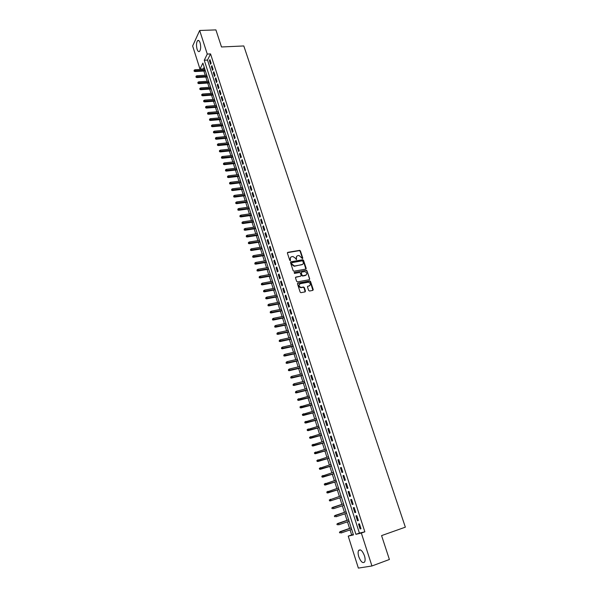 <?xml version="1.0" encoding="UTF-8"?>
<svg xmlns="http://www.w3.org/2000/svg" width="598" height="598" viewBox="0 0 598 598"><rect width="100%" height="100%" fill="white"/><g stroke="black" fill="none" stroke-linecap="round" stroke-linejoin="round"><path stroke-width="0.9" d="M302.491 258.62L302.782 258.074L300.413 250.921L299.613 250.353L287.84 252.334L287.406 253.118L289.768 260.332L290.381 260.728L290.374 259.233C290.075 257.895 290.531 257.05 291.757 256.706L292.983 256.512L295.539 258.343L296.399 259.674L296.451 258.187C296.145 256.856 296.601 256.011 297.811 255.667L299.022 255.473L302.491 258.62M302.513 258.62L300.129 251.212L299.329 250.644L287.414 252.67M290.419 260.721L290.374 259.233M296.488 259.667L296.451 258.187M358.785 556.753C357.97 554.032 357.903 551.961 358.576 550.549C360.4 548.859 362.358 550.579 364.444 555.721C365.258 558.442 365.333 560.513 364.66 561.933C362.807 563.622 360.848 561.896 358.785 556.753M197.086 49.238C196.159 45.478 196.323 42.622 197.572 40.671C198.484 39.946 199.321 40.642 200.083 42.772C201.003 46.539 200.846 49.395 199.597 51.338C198.678 52.078 197.841 51.376 197.086 49.238M308.643 290.456L309.525 291.024L312.806 290.389L313.232 289.574L310.541 281.471L309.786 280.896L297.916 283.108L297.483 283.923L300.159 292.101L300.899 292.676L305.047 291.891L305.473 291.069L304.33 287.578L303.575 287.003L301.108 287.421C298.716 286.352 298.432 285.111 300.248 283.699L308.314 282.211C310.706 283.258 310.997 284.491 309.203 285.919L307.918 286.158L307.492 286.973L308.643 290.456M199.672 30.483L215.908 29.9L221.507 46.973L243.805 45.956L405.354 527.167L381.576 535.606L389.403 559.489L371.941 565.977L358.366 568.1L348.223 536.129L353.448 534.904L202.886 63.089L199.986 69.084L192.646 45.979L199.672 30.483L207.259 54.067L204.262 60.248L355.93 534.32L361.341 533.042L371.941 565.977M210.548 53.91L207.521 60.077L359.405 533.102L364.855 531.816L210.548 53.91L207.259 54.067M364.855 531.816L361.341 533.042M305.757 269.1L306.176 268.308L303.53 260.317L302.738 259.749L290.934 261.797L290.508 262.589L293.14 270.655L293.917 271.23L305.757 269.1M307.021 270.857L309.689 278.9L309.271 279.707L297.4 281.912L296.638 281.337L295.494 277.861L295.928 277.053L300.712 276.171L301.138 275.364L300.383 273.077L299.613 272.501L294.455 273.421L294.216 272.456L306.251 270.281L307.021 270.857L309.57 279.012M211.116 63.246L209.95 59.621L209.442 60.645L210.608 64.263L211.116 63.246M213.067 69.308L211.894 65.668L211.386 66.684L212.559 70.317L213.067 69.308M215.033 75.4L213.852 71.745L213.337 72.747L214.51 76.402L215.033 75.4M216.999 81.515L215.818 77.845L215.295 78.846L216.476 82.509L216.999 81.515M218.98 87.659L217.792 83.974L217.268 84.961L218.449 88.646L218.98 87.659M220.968 93.834L219.772 90.126L219.242 91.105L220.438 94.805L220.968 93.834M222.964 100.03L221.761 96.308L221.23 97.28L222.426 100.995L222.964 100.03M224.968 106.25L223.764 102.512L223.226 103.476L224.422 107.206L224.968 106.25M226.978 112.506L225.767 108.754L225.229 109.703L226.433 113.448L226.978 112.506M229.004 118.785L227.786 115.01L227.24 115.96L228.451 119.72L229.004 118.785M231.03 125.087L229.811 121.304L229.258 122.239L230.477 126.021L231.03 125.087M233.071 131.425L231.845 127.621L231.291 128.548L232.51 132.345L233.071 131.425M235.119 137.787L233.893 133.967L233.325 134.879L234.558 138.699L235.119 137.787M237.174 144.178L235.941 140.336L235.373 141.248L236.606 145.075L237.174 144.178M239.245 150.599L238.004 146.742L237.428 147.639L238.669 151.488L239.245 150.599M241.323 157.042L240.075 153.17L239.499 154.06L240.74 157.924L241.323 157.042M243.408 163.516L242.153 159.629L241.57 160.503L242.818 164.39L243.408 163.516M245.501 170.026L244.246 166.117L243.655 166.984L244.911 170.886L245.501 170.026M247.602 176.56L246.339 172.635L245.748 173.487L247.011 177.404L247.602 176.56M249.717 183.123L248.447 179.183L247.849 180.028L249.119 183.96L249.717 183.123M251.84 189.716L250.569 185.754L249.964 186.591L251.235 190.545L251.84 189.716M253.971 196.338L252.692 192.362L252.087 193.184L253.365 197.153L253.971 196.338M256.116 202.991L254.83 198.992L254.217 199.807L255.496 203.798L256.116 202.991M258.269 209.674L256.976 205.66L256.355 206.46L257.648 210.466L258.269 209.674M260.429 216.386L259.128 212.357L258.508 213.15L259.801 217.171L260.429 216.386M262.604 223.129L261.296 219.077L260.668 219.862L261.969 223.906L262.604 223.129M264.779 229.901L263.471 225.835L262.836 226.605L264.144 230.671L264.779 229.901M266.977 236.711L265.661 232.622L265.019 233.384L266.327 237.458L266.977 236.711M269.175 243.543L267.852 239.439L267.209 240.187L268.524 244.29L269.175 243.543M271.387 250.413L270.057 246.286L269.406 247.026L270.73 251.145L271.387 250.413M273.607 257.312L272.277 253.171L271.619 253.896L272.95 258.03L273.607 257.312M275.842 264.241L274.497 260.078L273.839 260.795L275.17 264.951L275.842 264.241M278.085 271.208L276.739 267.022L276.067 267.725L277.412 271.903L278.085 271.208M280.335 278.205L278.982 274.004L278.309 274.691L279.655 278.885L280.335 278.205M282.6 285.231L281.239 281.008L280.559 281.688L281.912 285.904L282.6 285.231M284.872 292.287L283.504 288.049L282.817 288.714L284.185 292.953L284.872 292.287M287.16 299.381L285.784 295.12L285.089 295.778L286.457 300.032L287.16 299.381M289.454 306.512L288.072 302.229L287.376 302.872L288.752 307.148L289.454 306.512M291.757 313.673L290.374 309.368L289.664 310.003L291.047 314.294L291.757 313.673M294.074 320.864L292.684 316.544L291.974 317.164L293.356 321.477L294.074 320.864M296.399 328.093L295.001 323.75L294.283 324.355L295.681 328.691L296.399 328.093M298.738 335.351L297.333 330.993L296.608 331.584L298.013 335.941L298.738 335.351M301.093 342.654L299.68 338.266L298.948 338.849L300.353 343.222L301.093 342.654M303.448 349.98L302.035 345.577L301.295 346.145L302.708 350.54L303.448 349.98M305.825 357.35L304.397 352.925L303.657 353.478L305.077 357.896L305.825 357.35M308.202 364.75L306.774 360.302L306.026 360.848L307.454 365.281L308.202 364.75M310.601 372.18L309.159 367.718L308.404 368.248L309.839 372.704L310.601 372.18M313.008 379.655L311.558 375.17L310.796 375.686L312.238 380.164L313.008 379.655M315.423 387.16L313.972 382.653L313.203 383.154L314.653 387.654L315.423 387.16M317.852 394.71L316.394 390.18L315.617 390.666L317.075 395.188L317.852 394.71M320.296 402.29L318.824 397.737L318.046 398.208L319.504 402.753L320.296 402.29M322.748 409.907L321.276 405.332L320.483 405.788L321.948 410.355L322.748 409.907M325.207 417.561L323.727 412.964L322.935 413.405L324.408 417.995L325.207 417.561M327.689 425.245L326.202 420.626L325.394 421.059L326.882 425.671L327.689 425.245M330.178 432.974L328.683 428.332L327.868 428.751L329.363 433.386L330.178 432.974M332.675 440.741L331.172 436.077L330.358 436.48L331.853 441.137L332.675 440.741M335.186 448.545L333.677 443.858L332.854 444.247L334.364 448.926L335.186 448.545M337.713 456.386L336.196 451.677L335.366 452.051L336.876 456.752L337.713 456.386M340.255 464.272L338.73 459.533L337.892 459.892L339.41 464.616L340.255 464.272M342.804 472.188L341.271 467.434L340.426 467.778L341.951 472.525L342.804 472.188M345.367 480.149L343.828 475.365L342.975 475.694L344.508 480.463L345.367 480.149M347.939 488.147L346.392 483.341L345.532 483.655L347.079 488.446L347.939 488.147M350.533 496.183L348.978 491.354L348.103 491.653L349.658 496.467L350.533 496.183M353.134 504.264L351.572 499.412L350.69 499.689L352.252 504.533L353.134 504.264M355.743 512.381L354.173 507.508L353.291 507.769L354.861 512.635L355.743 512.381M358.374 520.537L356.797 515.64L355.907 515.887L357.477 520.776L358.374 520.537M358.531 524.05L360.108 528.961L361.013 528.737L359.428 523.818L358.531 524.05M204.135 66.991L203.313 69.271M203.873 71.027L205.226 75.266M205.787 77.022L207.14 81.291M207.7 83.04L209.068 87.338M209.629 89.08L211.004 93.408M211.557 95.149L212.948 99.507M213.501 101.249L214.899 105.629M215.452 107.371L216.857 111.781M217.41 113.515L218.823 117.963M219.376 119.69L220.804 124.167M221.35 125.886L222.785 130.394M223.331 132.113L224.781 136.65M225.326 138.37L226.784 142.937M227.33 144.656L228.795 149.253M229.34 150.965L230.813 155.592M231.359 157.296L232.839 161.961M233.384 163.665L234.879 168.359M235.418 170.056L236.928 174.78M237.466 176.477L238.983 181.239M239.521 182.928L241.046 187.72M241.585 189.402L243.117 194.23M243.655 195.905L245.202 200.771M245.741 202.445L247.295 207.334M247.826 209.008L249.396 213.935M249.927 215.601L251.511 220.557M252.035 222.224L253.627 227.218M254.157 228.877L255.757 233.908M256.288 235.56L257.902 240.62M258.426 242.272L260.048 247.37M260.571 249.015L262.208 254.15M262.731 255.787L264.376 260.952M264.899 262.589L266.559 267.792M267.074 269.421L268.741 274.669M269.264 276.291L270.946 281.568M271.455 283.183L273.151 288.505M273.667 290.112L275.372 295.464M275.88 297.071L277.599 302.468M278.107 304.068L279.842 309.495M280.35 311.087L282.092 316.559M282.592 318.143L284.349 323.653M284.857 325.237L286.621 330.776M287.122 332.361L288.901 337.937M289.402 339.514L291.196 345.136M291.689 346.705L293.498 352.364M293.992 353.926L295.808 359.622M296.302 361.177L298.133 366.918M298.626 368.473L300.465 374.251M300.958 375.791L302.812 381.614M303.306 383.154L305.174 389.014M305.66 390.546L307.536 396.452M308.022 397.976L309.921 403.919M310.399 405.437L312.313 411.424M312.791 412.934L314.712 418.966M315.191 420.469L317.127 426.546M317.605 428.041L319.549 434.155M320.027 435.65L321.986 441.81M322.464 443.29L324.437 449.494M324.908 450.974L326.897 457.223M327.368 458.688L329.371 464.982M329.834 466.447L331.853 472.779M332.316 474.236L334.349 480.62M334.813 482.07L336.861 488.499M337.317 489.934L339.38 496.407M339.836 497.842L341.914 504.353M342.37 505.796L344.455 512.337M344.919 513.794L347.012 520.35M347.483 521.837L349.576 528.408M350.054 529.91L351.654 534.941L353.328 534.545M306.094 268.898L305.967 268.509M299.449 250.465L299.882 250.39M351.654 534.941L348.223 536.129M203.193 68.897L199.986 69.084M207.521 60.077L204.262 60.248M359.405 533.102L355.93 534.32M209.442 60.645L210.264 60.6M211.386 66.684L212.208 66.64M213.337 72.747L214.159 72.702M215.295 78.846L216.125 78.794M217.268 84.961L218.091 84.909M219.242 91.105L220.071 91.046M221.23 97.28L222.06 97.22M223.226 103.476L224.048 103.409M225.229 109.703L226.051 109.636M227.24 115.96L228.07 115.885M229.258 122.239L230.088 122.164M231.291 128.548L232.121 128.465M233.325 134.879L234.162 134.804M235.373 141.248L236.21 141.158M237.428 147.639L238.266 147.549M239.499 154.06L240.329 153.97M241.57 160.503L242.407 160.413M243.655 166.984L244.492 166.887M245.748 173.487L246.585 173.39M247.849 180.028L248.686 179.923M249.964 186.591L250.801 186.486M252.087 193.184L252.924 193.072M254.217 199.807L255.054 199.695M256.355 206.46L257.2 206.347M258.508 213.15L259.345 213.023M260.668 219.862L261.513 219.735M262.836 226.605L263.681 226.478M265.019 233.384L265.863 233.25M267.209 240.187L268.054 240.052M269.406 247.026L270.251 246.884M271.619 253.896L272.464 253.754M273.839 260.795L274.684 260.646M276.067 267.725L276.911 267.575M278.309 274.691L279.154 274.542M280.559 281.688L281.411 281.531M282.817 288.714L283.669 288.557M285.089 295.778L285.941 295.614M287.376 302.872L288.229 302.708M289.664 310.003L290.523 309.831M291.974 317.164L292.826 316.985M294.283 324.355L295.143 324.176M296.608 331.584L297.468 331.404M298.948 338.849L299.807 338.662M301.295 346.145L302.154 345.95M303.657 353.478L304.509 353.283M306.026 360.848L306.886 360.646M308.404 368.248L309.263 368.039M310.796 375.686L311.655 375.469M313.203 383.154L314.062 382.944M315.617 390.666L316.477 390.442M318.046 398.208L318.906 397.984M320.483 405.788L321.35 405.564M322.935 413.405L323.802 413.173M325.394 421.059L326.261 420.82M327.868 428.751L328.736 428.512M330.358 436.48L331.225 436.234M332.854 444.247L333.721 443.993M335.366 452.051L336.233 451.796M337.892 459.892L338.76 459.63M340.426 467.778L341.294 467.509M342.975 475.694L343.843 475.425M345.532 483.655L346.406 483.378M348.103 491.653L348.978 491.369M352.252 504.533L353.126 504.241M354.861 512.635L355.735 512.344M357.477 520.776L358.351 520.477M360.108 528.961L360.99 528.654M296.705 256.325L296.167 258.471M290.628 257.372L290.097 259.525M305.877 269.07L303.238 260.601L302.453 260.033L290.516 262.126M302.872 261.221L302.259 260.825L291.974 262.627L291.667 263.18L291.988 264.166L294.508 266.013L301.841 264.735C303.051 264.376 303.507 263.531 303.193 262.201L302.872 261.221M302.633 264.383L294.223 266.289L291.712 264.451L291.39 263.464M309.375 279.677L309.689 278.9M300.831 276.134L295.517 277.36M294.216 272.456L306.154 270.296M305.645 275.259C307.447 273.824 307.14 272.598 304.711 271.589L301.728 272.105L301.302 272.905L302.05 275.2L302.82 275.775L306.258 275.005M301.317 272.419L301.302 272.905M305.354 275.536L302.536 276.044L301.766 275.476L301.011 273.181M306.737 271.133L305.862 270.573M309.786 285.68L307.522 286.457M299.351 284.229C298.267 285.851 298.761 287.003 300.824 287.69L301.459 287.391M305.152 291.861L304.038 287.847L303.283 287.272L301.175 287.66M312.904 290.359L310.25 281.74L309.495 281.165L297.505 283.422M194.133 70.205L194.133 71.207L194.133 70.205L194.985 69.757L194.985 71.551L205.391 70.945M194.32 70.803L205.174 70.258M194.985 69.757L204.83 69.181M194.985 71.551L194.133 71.207M196.032 76.23L196.032 77.232L196.032 76.23L196.884 75.782L196.884 77.576L207.304 76.925M196.226 76.836L207.087 76.252M196.884 75.782L206.744 75.176M196.884 77.576L196.032 77.232M197.938 82.285L197.938 83.279L197.938 82.285L198.79 81.829L198.79 83.623L209.225 82.943M198.132 82.89L209.008 82.277M198.79 81.829L208.665 81.193M198.79 83.623L197.938 83.279M199.859 88.362L199.852 89.356L199.859 88.362L200.711 87.906L200.704 89.7L211.146 88.975M200.046 88.967L210.937 88.325M200.711 87.906L210.593 87.233M200.704 89.7L199.852 89.356M201.78 94.469L201.78 95.463L201.78 94.469L202.64 94.006L202.625 95.8L213.082 95.045M201.975 95.082L212.873 94.394M202.64 94.006L212.529 93.295M202.625 95.8L201.78 95.463M203.716 100.599L203.709 101.593L203.716 100.599L204.568 100.135L204.561 101.929L215.026 101.129M203.911 101.212L214.824 100.494M204.568 100.135L214.473 99.388M204.561 101.929L203.709 101.593M205.652 106.758L205.652 107.752L205.652 106.758L206.512 106.287L206.504 108.081L216.977 107.244M205.847 107.371L216.775 106.616M206.512 106.287L216.424 105.51M206.504 108.081L205.652 107.752M207.603 112.94L207.596 113.934L207.603 112.94L208.463 112.469L208.448 114.263L218.935 113.388M207.798 113.56L218.741 112.768M208.463 112.469L218.382 111.654M208.448 114.263L207.596 113.934M209.562 119.152L209.554 120.146L209.562 119.152L210.421 118.681L210.406 120.467L220.909 119.555M209.756 119.772L220.707 118.942M210.421 118.681L220.356 117.828M210.406 120.467L209.554 120.146M211.528 125.393L211.52 126.38L211.528 125.393L212.387 124.915L212.372 126.701L222.882 125.752M211.722 126.014L222.688 125.146M212.387 124.915L222.336 124.025M212.372 126.701L211.52 126.38M213.501 131.657L213.493 132.644L213.501 131.657L214.368 131.179L214.346 132.965L224.87 131.971M213.703 132.285L224.676 131.373M214.368 131.179L224.317 130.252M214.346 132.965L213.493 132.644M215.489 137.951L215.474 138.938L215.489 137.951L216.349 137.465L216.327 139.252L226.866 138.22M215.684 138.579L226.672 137.63M216.349 137.465L226.313 136.508M216.327 139.252L215.474 138.938M217.478 144.268L217.47 145.262L217.478 144.268L218.345 143.789L218.322 145.568L228.862 144.499M217.679 144.903L228.683 143.916M218.345 143.789L228.316 142.787M218.322 145.568L217.47 145.262M219.481 150.614L219.466 151.608L219.481 150.614L220.348 150.135L220.326 151.907L230.88 150.801M219.683 151.257L230.693 150.233M220.348 150.135L230.335 149.089M220.326 151.907L219.466 151.608M221.492 156.99L221.477 157.984L221.492 156.99L222.359 156.504L222.718 157.655L222.329 158.283L232.899 157.132M221.694 157.633L232.719 156.571M222.359 156.504L232.353 155.428M222.329 158.283L221.477 157.984M223.51 163.396L223.495 164.383L223.51 163.396L224.377 162.91L224.743 164.061L224.347 164.682L234.924 163.486M223.712 164.039L234.752 162.94M224.377 162.91L234.386 161.789M224.347 164.682L223.495 164.383M225.536 169.832L225.521 170.819L225.536 169.832L226.41 169.339L226.777 170.497L226.373 171.11L236.965 169.877M225.738 170.475L236.793 169.331M226.41 169.339L236.419 168.18M226.373 171.11L225.521 170.819M227.569 176.29L227.554 177.277L227.569 176.29L228.443 175.797L228.81 176.963L228.414 177.561L239.013 176.29M227.778 176.941L238.841 175.76M228.443 175.797L238.467 174.601M228.414 177.561L227.554 177.277M229.617 182.779L229.602 183.765L229.617 182.779L230.492 182.278L230.858 183.451L230.454 184.049L241.069 182.734M229.819 183.429L240.897 182.211M230.492 182.278L240.531 181.044M230.454 184.049L229.602 183.765M231.673 189.297L231.65 190.284L231.673 189.297L232.547 188.796L232.921 189.97L232.51 190.56L243.132 189.207M231.875 189.955L242.967 188.691M232.547 188.796L242.594 187.518M232.51 190.56L231.65 190.284M233.736 195.845L233.713 196.824L233.736 195.845L234.61 195.344L234.984 196.525L234.573 197.108L245.202 195.703M233.945 196.503L245.045 195.202M234.61 195.344L244.672 194.029M234.573 197.108L233.713 196.824M235.806 202.423L235.784 203.402L235.806 202.423L236.688 201.915L237.062 203.103L236.644 203.679L247.288 202.229M236.016 203.081L247.131 201.735M236.688 201.915L246.757 200.562M236.644 203.679L235.784 203.402M237.892 209.031L237.869 210.01L237.892 209.031L238.774 208.515L239.148 209.711L238.729 210.279L249.381 208.792M238.101 209.689L249.224 208.306M238.774 208.515L248.85 207.117M238.729 210.279L237.869 210.01M239.985 215.669L239.955 216.64L239.985 215.669L240.867 215.153L241.241 216.349L240.822 216.91L251.481 215.377M240.194 216.334L251.332 214.899M240.867 215.153L250.951 213.71M240.822 216.91L239.955 216.64M242.085 222.329L242.055 223.308L242.085 222.329L242.967 221.813L243.349 223.017L242.923 223.57L253.597 221.993M242.295 223.002L253.447 221.529M242.967 221.813L253.066 220.333M242.923 223.57L242.055 223.308M244.193 229.027L244.171 229.998L244.193 229.027L245.075 228.503L245.457 229.714L245.031 230.26L255.712 228.638M244.403 229.699L255.57 228.182M245.075 228.503L255.189 226.986M245.031 230.26L244.171 229.998M246.316 235.754L246.286 236.726L246.316 235.754L247.198 235.231L247.579 236.442L247.146 236.98L257.843 235.313M246.526 236.427L257.701 234.872M247.198 235.231L257.319 233.661M247.146 236.98L246.286 236.726M248.447 242.511L248.417 243.483L248.447 242.511L249.329 241.981L249.717 243.199L249.276 243.73L259.988 242.018M248.656 243.184L259.846 241.585M249.329 241.981L259.457 240.374M249.276 243.73L248.417 243.483M250.584 249.299L250.555 250.27L250.584 249.299L251.474 248.768L251.855 249.994L251.414 250.51L262.133 248.753M250.801 249.979L261.999 248.334M251.474 248.768L261.61 247.116M251.414 250.51L250.555 250.27M252.73 256.116L252.7 257.088L252.73 256.116L253.619 255.578L254.008 256.811L253.567 257.327L264.294 255.518M252.947 256.796L264.159 255.107M253.619 255.578L263.77 253.888M253.567 257.327L252.7 257.088M254.89 262.963L254.86 263.935L254.89 262.963L255.78 262.425L256.168 263.666L255.72 264.166L266.461 262.32M255.107 263.651L266.334 261.917M255.78 262.425L265.946 260.691M255.72 264.166L254.86 263.935M257.058 269.848L257.028 270.812L257.058 269.848L257.955 269.302L258.343 270.543L257.888 271.044L268.644 269.145M257.275 270.535L268.517 268.756M257.955 269.302L268.121 267.523M257.888 271.044L257.028 270.812M259.24 276.754L259.203 277.719L259.24 276.754L260.13 276.216L260.526 277.457L260.07 277.95L270.827 276.007M259.457 277.45L270.707 275.626M260.13 276.216L270.311 274.385M260.07 277.95L259.203 277.719M261.431 283.699L261.393 284.663L261.431 283.699L262.32 283.153L262.716 284.409L262.253 284.887L273.032 282.891M261.647 284.394L272.912 282.525M262.32 283.153L272.516 281.277M262.253 284.887L261.393 284.663M263.628 290.673L263.591 291.637L263.628 290.673L264.525 290.127L264.921 291.383L264.451 291.854L275.237 289.813M263.845 291.376L275.125 289.454M264.525 290.127L274.721 288.206M264.451 291.854L263.591 291.637M265.833 297.684L265.796 298.641L265.833 297.684L266.73 297.131L267.134 298.395L266.663 298.858L277.457 296.772M266.058 298.387L277.345 296.421M266.73 297.131L276.941 295.165M266.663 298.858L265.796 298.641M268.054 304.726L268.016 305.683L268.054 304.726L268.951 304.165L269.354 305.436L268.883 305.892L279.685 303.754M268.278 305.429L279.58 303.418M268.951 304.165L279.176 302.154M268.883 305.892L268.016 305.683M270.281 311.797L270.244 312.754L270.281 311.797L271.186 311.237L271.589 312.515L271.111 312.956L281.927 310.773M270.505 312.507L281.822 310.444M271.186 311.237L281.419 309.181M271.111 312.956L270.244 312.754M272.524 318.906L272.479 319.855L272.524 318.906L273.421 318.338L273.832 319.624L273.346 320.057L284.177 317.822M272.748 319.616L284.072 317.508M273.421 318.338L283.669 316.23M273.346 320.057L272.479 319.855M274.774 326.045L274.729 326.994L274.774 326.045L275.678 325.476L276.082 326.762L275.596 327.188L286.435 324.901M274.998 326.755L286.337 324.602M275.678 325.476L285.926 323.324M275.596 327.188L274.729 326.994M277.031 333.213L276.986 334.162L277.031 333.213L277.935 332.645L278.347 333.938L277.853 334.357L288.707 332.017M277.263 333.931L288.61 331.726M277.935 332.645L288.199 330.44M277.853 334.357L276.986 334.162M279.303 340.419L279.259 341.368L279.303 340.419L280.208 339.843L280.619 341.144L280.126 341.555L290.987 339.163M279.535 341.144L290.897 338.887M280.208 339.843L290.486 337.593M280.126 341.555L279.259 341.368M281.583 347.655L281.538 348.604L281.583 347.655L282.495 347.079L282.906 348.387L282.406 348.784L293.274 346.347M281.815 348.387L293.192 346.078M282.495 347.079L292.773 344.784M282.406 348.784L281.538 348.604M283.878 354.928L283.826 355.877L283.878 354.928L284.79 354.352L285.201 355.661L284.7 356.057L295.576 353.56M284.11 355.661L295.494 353.306M284.79 354.352L295.083 351.998M284.7 356.057L283.826 355.877M286.18 362.239L286.128 363.188L286.18 362.239L287.092 361.655L287.511 362.971L287.003 363.352L297.894 360.811M286.412 362.971L297.811 360.564M287.092 361.655L297.393 359.256M287.003 363.352L286.128 363.188M288.498 369.579L288.445 370.528L288.498 369.579L289.41 368.988L289.828 370.319L289.312 370.693L300.218 368.091M288.729 370.319L300.144 367.86M289.41 368.988L299.725 366.544M289.312 370.693L288.445 370.528M290.822 376.957L290.77 377.899L290.822 376.957L291.734 376.366L292.153 377.697L291.637 378.063L302.551 375.409M291.054 377.697L302.483 375.185M291.734 376.366L302.057 373.87M291.637 378.063L290.77 377.899M293.155 384.372L293.102 385.306L293.155 384.372L294.074 383.774L294.493 385.112L293.969 385.463L304.898 382.757M293.394 385.112L304.831 382.548M294.074 383.774L304.404 381.225M293.969 385.463L293.102 385.306M295.502 391.817L295.741 392.565L295.502 391.817L296.421 391.219L296.847 392.557L296.316 392.901L307.252 390.143M295.741 392.565L307.193 389.948M296.421 391.219L306.767 388.618M296.316 392.901L295.449 392.751M297.572 399.486L298.103 400.047L297.572 399.486L298.783 398.694L299.209 400.047L298.679 400.376L309.622 397.565M298.103 400.047L309.562 397.378M297.864 399.3L309.136 396.04M298.679 400.376L297.804 400.234M299.934 406.999L300.473 407.574L299.934 406.999L301.153 406.206L301.579 407.567L301.048 407.888L311.999 405.018M300.473 407.574L311.947 404.853M300.233 406.819L311.513 403.5M301.048 407.888L300.174 407.754M302.311 414.549L302.85 415.132L302.311 414.549L303.537 413.764L303.963 415.124L303.425 415.438L314.391 412.508M302.85 415.132L314.339 412.351M302.61 414.369L313.905 410.998M303.425 415.438L302.551 415.304M304.703 422.136L305.249 422.726L304.703 422.136L305.929 421.343L306.363 422.719L305.817 423.018L316.791 420.035M305.249 422.726L316.746 419.893M305.01 421.964L316.312 418.533M305.817 423.018L304.943 422.891M307.103 429.753L307.649 430.351L307.103 429.753L308.336 428.968L308.77 430.343L308.217 430.642L319.205 427.6M307.649 430.351L319.16 427.473M307.409 429.588L318.727 426.105M308.217 430.642L307.35 430.515M309.517 437.415L310.07 438.02L309.517 437.415L310.751 436.63L311.184 438.013L310.631 438.297L321.627 435.195M310.07 438.02L321.589 435.082M309.824 437.25L321.156 433.707M310.631 438.297L309.764 438.177M311.947 445.106L312.5 445.727L311.947 445.106L313.18 444.329L313.621 445.719L313.06 445.988L324.064 442.834M312.5 445.727L324.034 442.729M312.253 444.957L323.593 441.354M313.06 445.988L312.186 445.876M314.384 452.836L314.937 453.471L314.384 452.836L315.617 452.058L316.058 453.456L315.497 453.718L326.515 450.503M314.937 453.471L326.486 450.414M314.69 452.693L326.045 449.031M315.497 453.718L314.623 453.613M316.828 460.61L317.389 461.245L316.828 460.61L318.069 459.832L318.517 461.237L317.949 461.492L328.975 458.21M317.389 461.245L328.952 458.135M317.142 460.467L328.504 456.745M317.949 461.492L317.075 461.387M319.287 468.413L319.855 469.064L319.287 468.413L320.535 467.643L320.984 469.049L320.408 469.295L331.449 465.962M319.855 469.064L331.427 465.894M319.609 468.279L330.978 464.497M320.408 469.295L319.534 469.198M321.761 476.262L322.329 476.92L321.761 476.262L323.01 475.492L323.458 476.905L322.883 477.137L333.931 473.743M322.329 476.92L333.916 473.698M322.083 476.135L333.467 472.285M322.883 477.137L322.008 477.047M324.243 484.148L324.819 484.814L324.243 484.148L325.499 483.378L325.947 484.799L325.364 485.023L336.427 481.562M324.819 484.814L336.412 481.532M324.565 484.021L335.964 480.119M325.364 485.023L324.49 484.933M326.74 492.072L327.315 492.745L326.74 492.072L328.003 491.302L328.452 492.73L327.861 492.939L338.931 489.426M327.315 492.745L338.924 489.403M327.069 491.952L338.475 487.983M327.861 492.939L326.994 492.864M330.373 500.9L341.451 497.319L330.373 500.9L329.498 500.832L329.58 499.921L329.498 500.832M329.251 500.033L340.995 495.892M329.58 499.921L330.515 499.263L330.971 500.705L329.827 500.72M331.77 508.031L332.353 508.734L331.77 508.031L333.041 507.268L333.497 508.711L343.992 505.265M332.099 507.926L343.529 503.83L332.443 507.455M334.304 516.074L334.895 516.784L334.304 516.074L335.575 515.312L336.039 516.762L346.541 513.256M334.641 515.977L346.078 511.813M334.977 515.483L346.07 511.798M336.846 524.154L337.444 524.872L336.846 524.154L338.132 523.392L338.588 524.85L349.097 521.284M337.19 524.057L348.641 519.841M337.519 523.556L348.627 519.804M339.41 532.272L340.008 533.005L339.41 532.272L340.688 531.517L341.152 532.982L351.676 529.357M339.746 532.19L351.213 527.899M340.075 531.667L351.198 527.847M358.576 550.549L360.415 549.891M197.572 40.671L198.865 40.619"/></g></svg>
